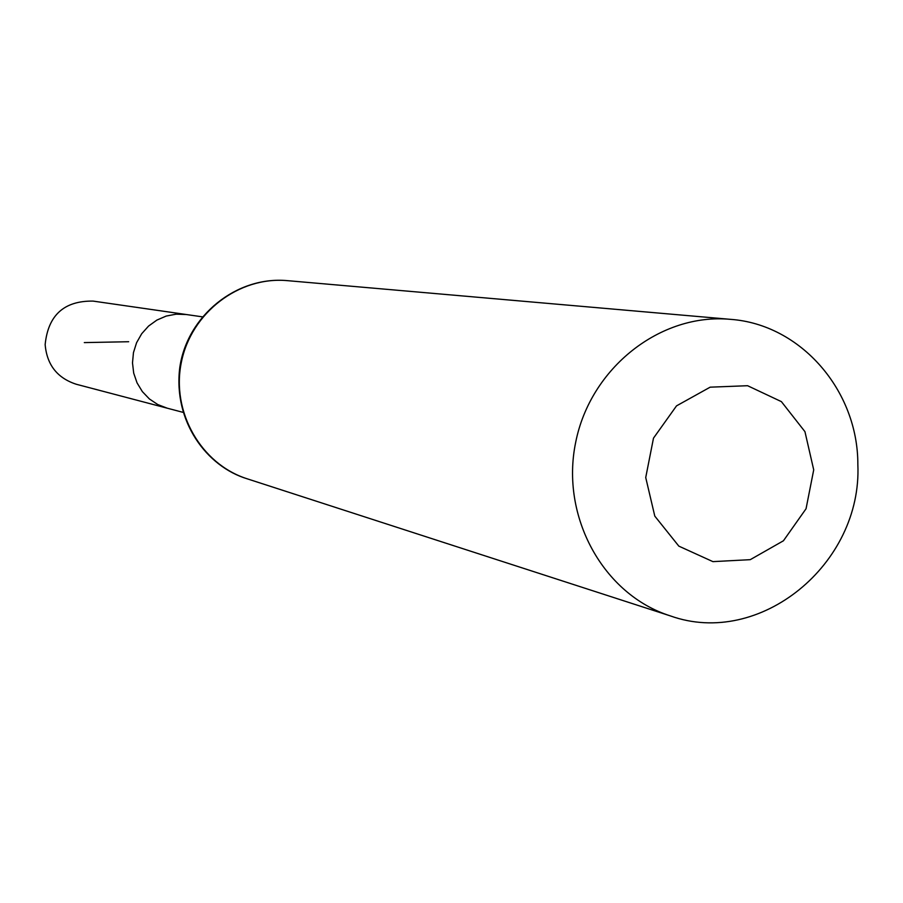 <?xml version="1.0" encoding="UTF-8"?>
<svg xmlns="http://www.w3.org/2000/svg" width="903" height="903" viewBox="0 0 903 903"><rect width="100%" height="100%" fill="white"/><g stroke="black" fill="none" stroke-linecap="round" stroke-linejoin="round"><path stroke-width="1.35" d="M182.937 412.321L167.224 408.19L157.811 404.567L149.39 398.957L142.358 391.609L137.042 382.861L133.7 373.142L132.493 362.882L133.463 352.576L136.59 342.7L141.703 333.726L148.566 326.073L156.874 320.091L166.208 316.061L176.153 314.176L186.232 314.515L93.088 301.094C64.102 300.71 48.119 315.203 45.15 344.574C46.9 364.812 57.261 378.03 76.213 384.238L167.224 408.19L157.811 404.567L149.39 398.957L142.358 391.609L137.042 382.861L133.7 373.142L132.493 362.882L133.463 352.576L136.59 342.7L141.703 333.726L148.566 326.073L156.874 320.091L166.208 316.061L176.153 314.176L186.232 314.515L202.306 316.829M813.716 469.853L806.052 508.75L783.432 540.784L750.246 559.668L712.918 561.632L678.83 546.134L654.799 516.121L645.724 477.54L653.49 438.147L676.528 405.865L710.153 387.173L747.594 385.716L781.4 401.632L804.945 431.657L813.716 469.853M857.85 464.503C862.286 564.036 759.908 648.049 670.331 615.891C603.328 594.705 560.221 516.663 575.685 442.312C590.427 367.803 660.544 312.743 730.504 319.346C800.769 324.324 858.064 390.57 857.85 464.503M128.677 341.729L84.306 342.598M247.219 478.816C200.906 464.131 171.062 411.779 181.356 362.295C191.176 312.698 239.058 276.126 287.436 280.652C236.676 275.866 187.203 315.655 179.787 367.498C173.004 421.724 206.922 466.693 247.219 478.816L670.331 615.891M730.504 319.346L287.436 280.652"/></g></svg>
